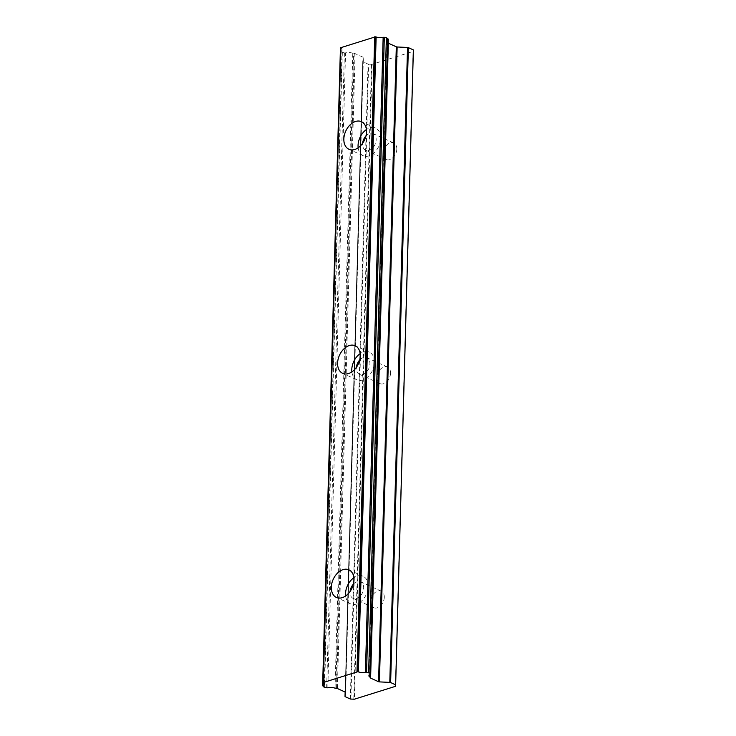 <?xml version="1.0" encoding="UTF-8"?>
<svg xmlns="http://www.w3.org/2000/svg" width="736" height="736" viewBox="0 0 736 736"><rect width="100%" height="100%" fill="white"/><g stroke="black" fill="none" stroke-linecap="round" stroke-linejoin="round"><path stroke-width="0.55" stroke-dasharray="3.68 2.76" d="M353.436 584.09A9.09 6.228 114.3 0 1 360.603 581.79A9.09 6.228 114.3 0 1 363.658 587.944A9.09 6.228 114.3 0 1 359.978 596.362A9.09 6.228 114.3 0 1 353.114 598.35A9.09 6.228 114.3 0 1 350.06 592.204A9.09 6.228 114.3 0 1 350.106 591.45M384.284 597.273A9.09 6.228 114.3 0 1 380.613 605.7A9.09 6.228 114.3 0 1 373.741 607.688A9.09 6.228 114.3 0 1 370.696 601.533A9.09 6.228 114.3 0 1 374.376 593.115A9.09 6.228 114.3 0 1 381.239 591.128A9.09 6.228 114.3 0 1 384.284 597.273M365.958 135.921A9.09 6.228 114.3 0 1 373.124 133.621A9.09 6.228 114.3 0 1 376.17 139.766A9.09 6.228 114.3 0 1 372.499 148.184A9.09 6.228 114.3 0 1 365.636 150.181A9.09 6.228 114.3 0 1 362.581 144.026A9.09 6.228 114.3 0 1 362.627 143.272M396.805 149.104A9.09 6.228 114.3 0 1 393.125 157.522A9.09 6.228 114.3 0 1 386.262 159.51A9.09 6.228 114.3 0 1 383.217 153.364A9.09 6.228 114.3 0 1 386.888 144.946A9.09 6.228 114.3 0 1 393.76 142.95A9.09 6.228 114.3 0 1 396.805 149.104M359.702 360.005A9.09 6.228 114.3 0 1 366.868 357.705A9.09 6.228 114.3 0 1 369.914 363.851A9.09 6.228 114.3 0 1 366.234 372.269A9.09 6.228 114.3 0 1 359.37 374.265A9.09 6.228 114.3 0 1 356.325 368.11A9.09 6.228 114.3 0 1 356.371 367.365M390.549 373.189A9.09 6.228 114.3 0 1 386.869 381.607A9.09 6.228 114.3 0 1 380.006 383.603A9.09 6.228 114.3 0 1 376.952 377.448A9.09 6.228 114.3 0 1 380.632 369.03A9.09 6.228 114.3 0 1 387.495 367.043A9.09 6.228 114.3 0 1 390.549 373.189M345.635 595.976A15.143 10.378 -65.7 0 0 350.612 603.87A15.143 10.378 -65.7 0 0 362.057 600.548A15.143 10.378 -65.7 0 0 368.184 586.518A15.143 10.378 -65.7 0 0 363.106 576.27A15.143 10.378 -65.7 0 0 353.887 577.742M358.156 147.798A15.143 10.378 -65.7 0 0 363.133 155.692A15.143 10.378 -65.7 0 0 374.578 152.38A15.143 10.378 -65.7 0 0 380.705 138.35A15.143 10.378 -65.7 0 0 375.618 128.101A15.143 10.378 -65.7 0 0 366.399 129.564M351.891 371.892A15.143 10.378 -65.7 0 0 356.877 379.785A15.143 10.378 -65.7 0 0 368.313 376.464A15.143 10.378 -65.7 0 0 374.449 362.434A15.143 10.378 -65.7 0 0 369.362 352.185A15.143 10.378 -65.7 0 0 360.143 353.657M340.823 47.812L323.297 682.879M395.379 686.357L413.117 51.437L372.122 64.29L354.384 699.2M353.804 699.191L371.533 64.271A2.282 0.865 -178.4 0 0 372.122 64.29M413.365 50.122L413.19 51.226A2.282 0.865 1.6 0 1 413.117 51.437M371.533 64.271L368.626 64.142L350.888 699.053M350.318 699.007L368.046 64.096A2.052 0.782 -178.4 0 0 368.626 64.142M368.046 64.096L363.06 61.833L345.322 696.753M345.34 692.134L363.078 57.215A1.214 0.46 -178.4 0 1 363.382 57.537L345.644 692.429L363.382 57.537A1.214 0.46 -178.4 0 0 363.382 57.537L362.756 61.493L345.147 692.042L362.756 61.493A1.26 0.478 -178.4 0 0 362.756 61.511A1.26 0.478 -178.4 0 0 363.06 61.833M363.078 57.215L355.111 53.618A1.214 0.46 -178.4 0 0 354.283 53.443L353.556 53.406L335.828 688.326M335.046 688.178L352.783 53.259L353.556 53.406M352.783 53.259A5.778 2.199 -178.4 0 0 345.543 52.836L327.814 687.746M326.655 687.764L344.393 52.845A1.214 0.46 -178.4 0 0 345.543 52.836M344.393 52.845L342.332 52.458L340.418 51.051L322.681 685.961M340.722 50.591A5.778 2.199 -178.4 0 0 342.047 49.248A5.778 2.199 -178.4 0 0 341.035 47.96M370.3 674.434L388.038 39.523A1.214 0.46 -178.4 0 0 388.277 39.367M388.038 39.523A5.778 2.199 -178.4 0 0 386.648 40.894A5.778 2.199 -178.4 0 0 387.835 42.274L370.18 674.489M388.084 42.559L370.438 674.36L387.835 42.274M388.084 42.587L388.038 42.863A1.214 0.46 -178.4 0 0 388.038 42.89A1.214 0.46 -178.4 0 0 388.222 43.139M413.19 51.226L395.453 686.136L413.19 51.226M323.325 686.798L341.062 51.879M342.332 52.458L324.594 687.369M355.111 53.618L337.382 688.528M370.3 677.773L388.038 42.863L370.3 677.801M354.283 53.443L336.545 688.353M373.741 607.688L353.114 598.35M386.262 159.51L365.636 150.181M380.006 383.603L359.37 374.265M350.612 603.87L336.416 597.448M363.133 155.692L348.928 149.27M356.877 379.785L342.672 373.354M381.239 591.128L360.603 581.79M393.76 142.95L373.124 133.621M387.495 367.043L366.868 357.705M368.92 675.804L386.648 40.894M324.309 684.167L342.047 49.248M363.106 576.27L348.901 569.848M375.618 128.101L361.422 121.67M369.362 352.185L355.166 345.754"/><path stroke-width="1.1" d="M331.329 587.199A15.143 10.378 -65.7 0 0 336.416 597.448A15.143 10.378 -65.7 0 0 347.852 594.127A15.143 10.378 -65.7 0 0 353.988 580.097A15.143 10.378 -65.7 0 0 348.901 569.848A15.143 10.378 -65.7 0 0 337.456 573.16A15.143 10.378 -65.7 0 0 331.329 587.199M353.887 577.742A15.143 10.378 -65.7 0 0 345.534 593.621A15.143 10.378 -65.7 0 0 345.635 595.976M343.85 139.021A15.143 10.378 -65.7 0 0 348.928 149.27A15.143 10.378 -65.7 0 0 360.373 145.949A15.143 10.378 -65.7 0 0 366.5 131.919A15.143 10.378 -65.7 0 0 361.422 121.67A15.143 10.378 -65.7 0 0 349.977 124.991A15.143 10.378 -65.7 0 0 343.85 139.021M366.399 129.564A15.143 10.378 -65.7 0 0 358.055 145.443A15.143 10.378 -65.7 0 0 358.156 147.798M337.594 363.106A15.143 10.378 -65.7 0 0 342.672 373.354A15.143 10.378 -65.7 0 0 354.117 370.042A15.143 10.378 -65.7 0 0 360.244 356.012A15.143 10.378 -65.7 0 0 355.166 345.754A15.143 10.378 -65.7 0 0 343.721 349.076A15.143 10.378 -65.7 0 0 337.594 363.106M360.143 353.657A15.143 10.378 -65.7 0 0 351.79 369.536A15.143 10.378 -65.7 0 0 351.891 371.892M370.548 674.01L369.904 673.173L366.574 672.207L384.312 37.297L386.372 37.683L388.277 39.091L370.548 674.01A1.214 0.46 1.6 0 1 370.594 674.148A1.214 0.46 1.6 0 1 370.3 674.434A5.778 2.199 -178.4 0 0 368.92 675.804A5.778 2.199 -178.4 0 0 370.098 677.194L370.3 677.773A1.214 0.46 1.6 0 0 370.3 677.801A1.214 0.46 1.6 0 0 370.604 678.114L378.571 681.72A1.214 0.46 1.6 0 0 379.408 681.895L389.795 682.382A1.26 0.478 1.6 0 1 390.632 682.557L395.628 684.811A2.052 0.782 1.6 0 1 395.646 684.94A2.052 0.782 1.6 0 1 395.628 685.032L395.453 686.136A2.282 0.865 1.6 0 1 395.453 686.145A2.282 0.865 1.6 0 1 395.379 686.357L354.384 699.2A2.282 0.865 1.6 0 1 353.804 699.191L350.888 699.053A2.052 0.782 1.6 0 1 350.318 699.007L345.322 696.753A1.26 0.478 1.6 0 1 345.018 696.431A1.26 0.478 1.6 0 1 345.028 696.412L345.644 692.475A1.214 0.46 1.6 0 0 345.644 692.447A1.214 0.46 1.6 0 0 345.34 692.134L337.382 688.528A1.214 0.46 1.6 0 0 336.545 688.353L335.046 688.178A5.778 2.199 -178.4 0 0 327.814 687.746A1.214 0.46 1.6 0 1 326.655 687.764L323.325 686.798L322.92 685.538A5.778 2.199 -178.4 0 0 324.309 684.167A5.778 2.199 -178.4 0 0 323.297 682.879L340.823 47.812M370.355 677.47L370.438 674.36L370.346 677.433M340.823 47.674L375.406 36.837L357.678 671.747L358.404 671.876A5.778 2.199 -178.4 0 0 365.415 672.226L366.574 672.207M357.678 671.747L323.095 682.585M388.222 43.139A1.214 0.46 -178.4 0 0 388.341 43.203L396.308 46.81A1.214 0.46 -178.4 0 0 397.136 46.984L407.532 47.463L389.795 682.382M390.632 682.557L408.37 47.638A1.26 0.478 -178.4 0 0 407.532 47.463M408.37 47.638L413.356 49.901L395.628 684.811M395.637 684.848L413.365 50.122A2.052 0.782 -178.4 0 0 413.384 50.02A2.052 0.782 -178.4 0 0 413.356 49.901M322.92 685.538L340.418 51.051M358.404 671.876L376.133 36.966L375.406 36.837M376.133 36.966A5.778 2.199 -178.4 0 0 383.152 37.306L365.415 672.226M384.312 37.297L383.152 37.306M350.106 591.45A9.09 6.228 114.3 0 1 353.436 584.09M362.627 143.272A9.09 6.228 114.3 0 1 365.958 135.921M356.371 367.365A9.09 6.228 114.3 0 1 359.702 360.005M370.18 674.489L370.098 677.194M374.698 36.8L356.969 671.71M323.132 682.318L340.869 47.398M345.028 696.412L345.147 692.042L345.018 696.431M369.904 673.173L387.642 38.263M386.372 37.683L368.635 672.603M379.408 681.895L397.136 46.984M396.308 46.81L378.571 681.72M370.604 678.114L388.341 43.203M370.594 674.148L388.332 39.229M323.067 682.649L340.805 47.739M322.616 685.814L340.354 50.904M395.646 684.94L413.384 50.02"/></g></svg>
